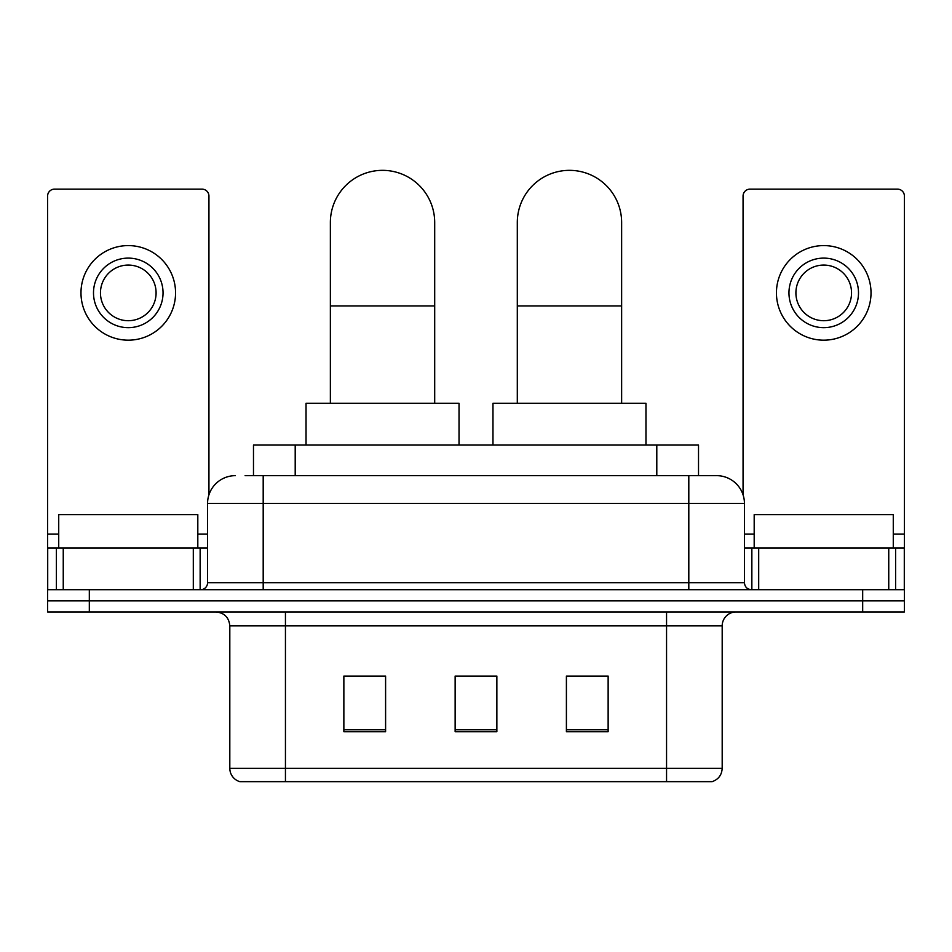 <?xml version="1.0" encoding="UTF-8"?>
<svg xmlns="http://www.w3.org/2000/svg" width="952" height="952" viewBox="0 0 952 952"><rect width="100%" height="100%" fill="white"/><g stroke="black" fill="none" stroke-linecap="round" stroke-linejoin="round"><path stroke-width="1.43" d="M253.482 475.655L253.482 445.048L698.518 445.048L698.518 475.655M245.747 475.655L716.202 475.655M245.116 475.655L263.192 475.655L263.192 503.465L207.56 503.465L207.56 582.755A6.95 6.95 0 0 1 200.598 589.704M235.37 475.655A27.822 27.822 0 0 0 207.56 503.465M716.63 475.655A27.822 27.822 0 0 1 744.44 503.465L744.44 582.755C744.857 586.979 747.177 589.3 751.402 589.704M89.321 589.704L47.6 589.704L47.6 600.831L89.321 600.831L47.6 600.831L47.6 611.957L89.321 611.957L89.321 600.831L862.679 600.831L89.321 600.831L89.321 589.704L862.679 589.704L862.679 600.831L904.4 600.831L862.679 600.831L862.679 611.957L89.321 611.957M862.679 611.957L904.4 611.957L904.4 547.983L904.4 589.704L862.679 589.704M722.187 768.3C721.806 774.964 718.462 779.414 712.179 781.651L666.555 781.651L666.555 768.3L722.187 768.3L722.187 625.869A13.911 13.911 0 0 1 736.098 611.957M229.813 768.3L285.445 768.3L285.445 781.651L666.555 781.651L239.821 781.651A13.911 13.911 0 0 1 229.813 768.3L229.813 625.869C228.98 617.42 224.351 612.791 215.902 611.957M608.138 731.719L608.138 676.087L566.404 676.087L566.404 731.719L608.138 731.719M385.596 731.719L385.596 676.087L343.862 676.087L343.862 731.719L385.596 731.719M496.861 731.719L496.861 676.087L455.139 676.087L455.139 731.719L496.861 731.719M455.139 676.087L496.861 676.36L455.139 676.087M385.596 676.36L343.862 676.36M608.138 676.36L566.404 676.36M197.814 547.983L197.814 514.604L58.727 514.604L58.727 547.983M193.304 589.704L193.304 547.983L63.248 547.983L63.248 589.704M208.94 494.79L208.94 196.076A6.95 6.95 0 0 0 201.991 189.127L54.55 189.127A6.95 6.95 0 0 0 47.6 196.076L47.6 547.983L63.248 547.983M193.304 547.983L207.56 547.983M47.6 589.704L47.6 547.983M128.27 258.111A34.772 34.772 0 0 0 93.498 292.883A34.772 34.772 0 0 0 128.27 327.655A34.772 34.772 0 0 0 163.042 292.883A34.772 34.772 0 0 0 128.27 258.111M128.27 265.072A27.822 27.822 0 0 0 100.46 292.883A27.822 27.822 0 0 0 128.27 320.705A27.822 27.822 0 0 0 156.092 292.883A27.822 27.822 0 0 0 128.27 265.072M128.27 340.173A47.291 47.291 0 0 0 175.561 292.883A47.291 47.291 0 0 0 128.27 245.592A47.291 47.291 0 0 0 80.979 292.883A47.291 47.291 0 0 0 128.27 340.173M330.368 403.327L330.368 222.506A52.158 52.158 0 0 1 382.525 170.349A52.158 52.158 0 0 1 434.695 222.506A52.158 52.158 0 0 0 382.525 170.349M434.695 403.327L434.695 222.506M459.031 445.048L459.031 403.327L306.032 403.327L306.032 445.048M517.305 403.327L517.305 222.506A52.158 52.158 0 0 1 569.475 170.349A52.158 52.158 0 0 1 621.632 222.506A52.158 52.158 0 0 0 569.475 170.349M621.632 403.327L621.632 222.506M645.968 445.048L645.968 403.327L492.969 403.327L492.969 445.048M888.751 589.704L888.751 547.983L758.696 547.983L758.696 589.704M888.751 547.983L904.4 547.983L904.4 196.076A6.95 6.95 0 0 0 897.45 189.127L750.009 189.127A6.95 6.95 0 0 0 743.06 196.076L743.06 494.79M744.44 547.983L758.696 547.983M823.73 258.111A34.772 34.772 0 0 0 788.958 292.883A34.772 34.772 0 0 0 823.73 327.655A34.772 34.772 0 0 0 858.502 292.883A34.772 34.772 0 0 0 823.73 258.111M823.73 265.072A27.822 27.822 0 0 0 795.908 292.883A27.822 27.822 0 0 0 823.73 320.705A27.822 27.822 0 0 0 851.54 292.883A27.822 27.822 0 0 0 823.73 265.072M823.73 340.173A47.291 47.291 0 0 0 871.02 292.883A47.291 47.291 0 0 0 823.73 245.592A47.291 47.291 0 0 0 776.439 292.883A47.291 47.291 0 0 0 823.73 340.173M893.273 547.983L893.273 514.604L754.186 514.604L754.186 547.983M295.203 475.655L295.203 445.048M656.797 475.655L656.797 445.048M263.192 589.704L263.192 582.755L744.44 582.755M207.56 582.755L263.192 582.755L263.192 503.465L688.808 503.465L688.808 589.704M744.44 503.465L688.808 503.465L688.808 475.655M666.555 611.957L666.555 625.869L229.813 625.869M722.187 625.869L666.555 625.869L666.555 768.3L285.445 768.3L285.445 611.957M496.861 729.779L455.139 729.779M385.596 729.779L343.862 729.779M608.138 729.779L566.404 729.779M207.56 534.072L197.814 534.072M58.727 534.072L47.6 534.072M200.146 547.983L200.146 589.704M47.707 547.983L47.707 589.704M56.394 589.704L56.394 547.983M330.368 305.961L434.695 305.961M517.305 305.961L621.632 305.961M904.4 534.072L893.273 534.072M754.186 534.072L744.44 534.072M904.293 589.704L904.293 547.983M895.606 547.983L895.606 589.704M751.854 589.704L751.854 547.983"/></g></svg>
